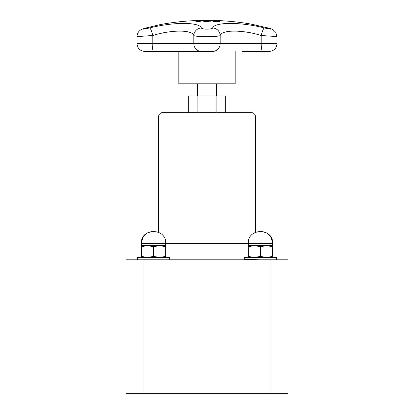 <?xml version="1.0" encoding="UTF-8"?>
<svg xmlns="http://www.w3.org/2000/svg" width="414" height="414" viewBox="0 0 414 414"><rect width="100%" height="100%" fill="white"/><g stroke="black" fill="none" stroke-linecap="round" stroke-linejoin="round"><path stroke-width="0.62" d="M225.294 112.701L225.294 95.981L188.706 95.981L188.706 112.701M197.504 95.981L197.504 83.83M235.188 51.398L235.188 83.83L178.812 83.83L178.812 51.398M206.948 20.845L210.369 21.155L204.418 21.399L203.491 21.155L204.433 20.923L206.948 20.845L204.568 21.145L205.199 21.337L208.646 21.337L209.293 21.14L206.938 20.902M207.911 20.917L210.369 21.217M204.568 21.207L206.917 21.466L209.293 21.202M203.491 21.217L205.939 20.917M215.813 21.383A259.216 102.651 -90 0 0 213.101 20.855A258.683 237.538 -90 0 1 214.048 20.855A259.216 102.651 90 0 1 216.765 21.383A258.155 237.051 -90 0 1 219.161 21.404A259.195 102.641 90 0 1 219.523 21.487A258.067 236.968 90 0 0 213.784 21.487A259.195 102.641 -90 0 0 213.417 21.404A258.155 237.051 -90 0 1 215.813 21.383L215.813 21.45A258.088 236.989 -90 0 0 213.686 21.466M213.484 20.917A258.621 237.476 -90 0 1 214.048 20.917A259.148 102.625 90 0 1 216.765 21.45A258.088 236.989 -90 0 1 219.161 21.466A259.133 102.615 90 0 1 219.234 21.487M201.52 20.855A258.683 237.895 90 0 1 202.472 20.86A259.205 101.813 90 0 0 199.419 21.476A258.067 237.326 -90 0 0 197.623 21.471L195.817 21.274L199.579 21.057A258.481 237.708 90 0 1 200.381 21.057A259.211 101.818 -90 0 1 201.52 20.855L201.52 20.923A258.621 237.833 90 0 1 202.104 20.923M196.821 21.264L198.032 21.45A258.088 237.341 90 0 1 198.818 21.456A259.148 101.792 -90 0 1 200.034 21.192L200.034 21.124A258.414 237.646 -90 0 0 199.388 21.124L196.821 21.264L198.032 21.388A258.15 237.403 90 0 1 198.818 21.388L198.818 21.456M195.941 21.43L197.949 21.15M198.704 21.13L199.579 21.119A258.419 237.646 90 0 1 200.381 21.124A259.148 101.792 -90 0 1 201.52 20.923M198.818 21.388A259.211 101.818 -90 0 1 200.034 21.124M250.843 24.059L267.868 27.95A7.778 3.214 -75 0 1 268.049 27.986L251.112 24.105M251.075 24.095A259.216 259.216 0 0 0 220.998 20.7L193.002 20.7A259.216 259.216 0 0 0 160.606 24.509L145.35 28.147A7.778 3.933 74.4 0 1 145.593 28.1L160.767 24.478M267.868 27.95C272.816 29.523 271.656 29.523 264.386 27.95C240.819 21.911 214.633 21.942 212.636 27.95C212.268 29.529 201.711 29.518 201.364 27.95C199.325 21.911 173.031 21.947 149.614 27.95A7.778 1.423 76.1 0 1 152.797 35.5C171.36 29.673 192.205 29.637 193.819 35.5C194.632 37.022 219.332 37.027 220.181 35.5C221.764 29.673 242.521 29.642 261.203 35.5L276.987 36.613L275.786 32.452C273.437 29.699 270.859 28.214 268.049 27.986M145.35 28.147C142.763 28.856 141.065 29.56 140.263 30.258C138.188 31.733 137.106 33.855 137.013 36.613L152.797 35.5L152.797 43.651A7.778 1.465 90 0 1 151.467 51.393L200.893 51.398A0.647 0.642 90 0 0 200.95 51.393M264.386 27.95A7.778 1.423 103.9 0 0 261.203 35.5L261.203 43.651L193.819 43.651A7.778 7.716 90 0 0 200.831 51.393A0.647 0.642 90 0 0 200.893 51.398L213.106 51.398A0.647 0.642 90 0 1 213.05 51.393M212.636 27.95A7.778 7.499 27.2 0 1 220.181 35.5L220.181 43.651A7.778 7.716 -90 0 1 213.169 51.393A0.647 0.642 90 0 1 213.106 51.398L166.278 51.398M201.364 27.95A7.778 7.499 152.8 0 0 193.819 35.5L193.819 43.651L137.013 43.651C137.386 48.05 139.741 50.632 144.082 51.393M260.013 259.806L245.43 259.361M143.937 393.3L270.063 393.3L270.063 259.806L125.996 259.806L125.996 393.3L143.937 393.3L143.937 259.806M270.063 393.3L288.004 393.3L288.004 259.806L270.063 259.806M255.604 115.941L158.396 115.941L161.636 112.701L252.364 112.701L255.604 115.941L255.604 232.218L261.472 231.25L267.113 233.185L271.154 237.584L272.614 243.354L272.614 245.626L254.387 245.626L248.312 246.708L248.312 245.626L254.387 245.626L260.463 246.708L260.463 256.385L266.538 257.472L272.614 256.385L272.614 257.472M244.26 259.806L244.26 257.472L276.666 257.472L276.666 259.806M272.614 245.626L272.614 246.708L266.538 245.626L260.463 246.708M248.312 257.472L248.312 256.385L254.387 257.472L260.463 256.385M248.312 246.708L248.312 256.385M272.614 246.708L272.614 256.385M137.334 259.806L137.334 257.472L169.74 257.472L169.74 259.806M165.688 243.354L141.386 243.354C140.636 227.679 166.438 227.679 165.688 243.354L165.688 245.626L147.462 245.626L141.386 246.708L141.386 245.626L147.462 245.626L153.537 246.708L153.537 256.385L159.613 257.472L165.688 256.385L165.688 257.472M165.688 245.626L165.688 246.708L159.613 245.626L153.537 246.708M141.386 257.472L141.386 256.385L147.462 257.472L153.537 256.385M141.386 246.708L141.386 256.385M165.688 246.708L165.688 256.385M197.851 112.701L197.851 95.981M216.149 112.701L216.149 95.981M269.918 51.393L262.533 51.393A7.778 1.465 -90 0 1 261.203 43.651L276.987 43.651C276.614 48.05 274.259 50.632 269.918 51.393L262.543 51.398M149.614 27.95C142.633 29.477 141.293 29.529 145.593 28.1M248.312 243.603L165.688 243.603M248.312 243.354C247.562 227.679 273.364 227.679 272.614 243.354L248.312 243.354L248.312 245.626M216.496 95.981L216.496 83.83M266.316 51.398L242.237 51.398M144.201 51.393L151.457 51.398M176.447 51.398L165.802 51.398M137.013 36.613L137.013 43.651M276.987 36.618L276.987 43.651M141.386 245.626L141.386 243.354L142.846 237.584L146.887 233.185L152.528 231.25L158.396 232.218L158.396 115.941"/></g></svg>

